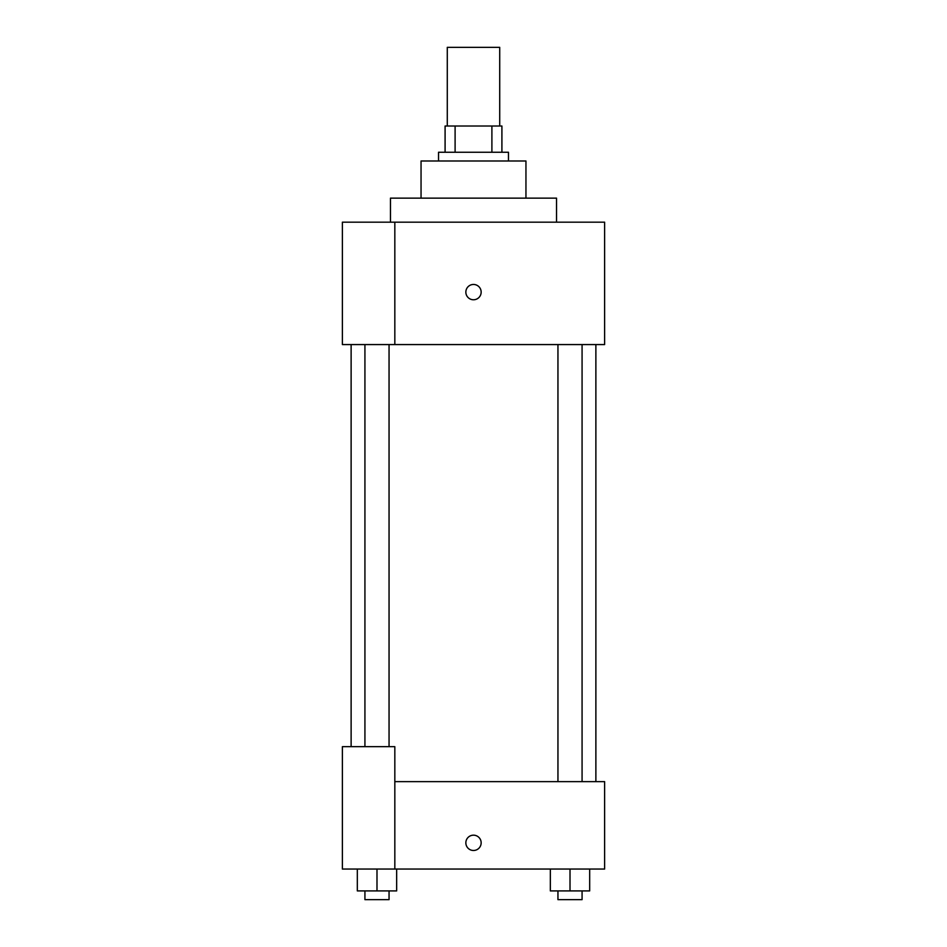 <?xml version="1.0" encoding="UTF-8"?>
<svg xmlns="http://www.w3.org/2000/svg" width="947" height="947" viewBox="0 0 947 947"><rect width="100%" height="100%" fill="white"/><g stroke="black" fill="none" stroke-linecap="round" stroke-linejoin="round"><path stroke-width="1.42" d="M499.72 126.022L499.72 47.35L447.28 47.35L447.28 126.022M455.105 152.254L455.105 126.022L445.09 126.022L445.09 152.254L445.09 126.022M455.105 126.022L501.91 126.022L501.91 152.254M491.895 152.254L491.895 126.022M438.532 160.99L438.532 152.254L508.468 152.254L508.468 160.99M421.048 198.136L421.048 160.99L525.952 160.99L525.952 198.136M390.46 222.178L390.46 198.136L556.54 198.136L556.54 222.178M394.828 222.178L342.376 222.178L342.376 344.566L604.624 344.566L604.624 222.178L394.828 222.178L394.828 344.566M465.853 292.114A7.647 7.647 0 0 1 477.324 285.485A7.647 7.647 0 0 1 477.324 298.743A7.647 7.647 0 0 1 465.853 292.114M394.828 781.642L604.624 781.642L604.624 869.05L342.376 869.05L342.376 746.674L394.828 746.674L394.828 869.05M465.853 842.83A7.647 7.647 0 0 1 477.324 836.201A7.647 7.647 0 0 1 477.324 849.459A7.647 7.647 0 0 1 465.853 842.83M550.337 869.05L550.337 890.914L589.673 890.914L589.673 869.05L589.673 890.914M570.011 890.914L570.011 869.05M582.074 890.914L582.074 899.65L557.949 899.65L557.949 890.914M357.327 869.05L357.327 890.914L396.663 890.914L396.663 869.05L396.663 890.914M376.989 890.914L376.989 869.05M389.051 890.914L389.051 899.65L364.926 899.65L364.926 890.914M595.876 781.642L595.876 344.566M351.124 746.674L351.124 344.566M557.949 344.566L557.949 781.642M582.074 344.566L582.074 781.642M389.051 746.674L389.051 344.566M364.926 746.674L364.926 344.566"/></g></svg>
